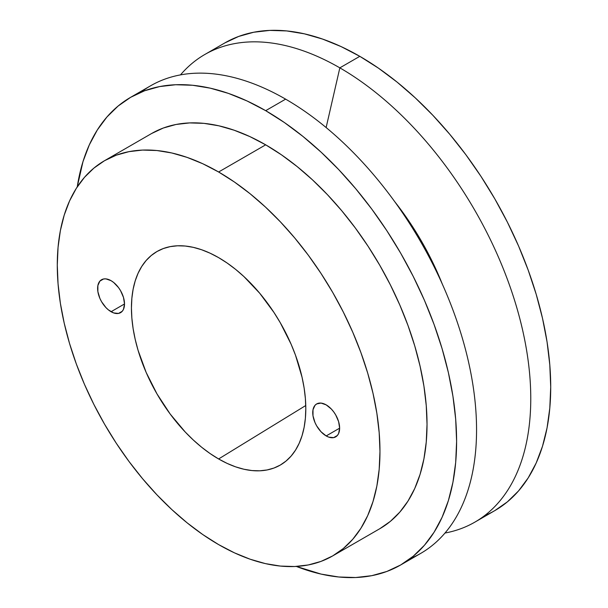 <?xml version="1.0" encoding="UTF-8"?>
<svg xmlns="http://www.w3.org/2000/svg" width="608" height="608" viewBox="0 0 608 608"><rect width="100%" height="100%" fill="white"/><g stroke="black" fill="none" stroke-linecap="round" stroke-linejoin="round"><path stroke-width="0.91" d="M111.059 311.722A19.015 10.974 60 0 1 98.64 294.964A19.015 10.974 60 0 1 101.551 279.733A19.015 10.974 60 0 1 111.059 280.676L105.914 278.882L103.588 278.973L99.879 281.116L97.873 285.555L97.873 291.612L99.879 298.368L101.551 301.69L105.914 307.572L108.437 309.913L113.681 312.938L118.53 313.416L122.238 311.281L123.485 309.312L124.503 303.962L111.059 311.722L124.503 303.962L123.485 297.426L120.566 290.708L118.53 287.599L113.681 282.484L111.059 280.676A19.015 10.974 60 0 1 123.485 297.426A19.015 10.974 60 0 1 120.566 312.664A19.015 10.974 60 0 1 111.059 311.722M326.184 435.928A19.015 10.974 60 0 1 313.766 419.17A19.015 10.974 60 0 1 316.677 403.932A19.015 10.974 60 0 1 326.184 404.875L321.039 403.081L316.677 403.932L315.005 405.316L312.998 409.754L312.998 415.811L315.005 422.568L316.677 425.889L321.039 431.771L326.184 435.928L328.806 437.144L333.655 437.623L337.364 435.48L338.61 433.512L339.629 428.161L326.184 435.928L339.629 428.161L338.61 421.633L335.692 414.907L333.655 411.806L331.33 409.024L326.184 404.875A19.015 10.974 60 0 1 338.61 421.633A19.015 10.974 60 0 1 335.692 436.863A19.015 10.974 60 0 1 326.184 435.928M218.622 458.964A123.287 71.182 60 0 1 137.712 349.083A123.287 71.182 60 0 1 158.354 250.762A123.287 71.182 60 0 1 218.622 257.632L210.079 253.186L201.613 249.744L193.314 247.357L185.258 246.035L177.528 245.792L170.187 246.635L163.316 248.55L156.978 251.522L151.232 255.527L146.133 260.52L141.74 266.456L138.077 273.273L135.196 280.911L133.114 289.294L131.86 298.338L131.442 307.967L131.86 318.075L133.114 328.571L135.196 339.355L138.077 350.322L146.133 372.377L156.978 393.893L170.187 414.033L185.258 432.037L193.314 440.017L201.613 447.214L210.079 453.545L218.622 458.964L227.164 463.418L235.63 466.853L243.93 469.239L251.986 470.562L259.715 470.805L267.056 469.961L273.927 468.046L280.265 465.074L286.011 461.069L291.11 456.076L295.511 450.14L299.166 443.323L302.047 435.685L304.129 427.302L305.383 418.258L305.801 408.629L305.383 398.521L304.129 388.026L302.047 377.241L295.511 355.232L291.11 344.219L280.265 322.704L273.927 312.413L259.715 293.246L243.93 276.579L235.63 269.382L227.164 263.051L218.622 257.632A123.287 71.182 60 0 1 298.794 365.036A123.287 71.182 60 0 1 281.618 464.261A123.287 71.182 60 0 1 218.622 458.964L305.763 405.513L218.622 458.964M151.597 133.524A228.175 131.738 -120 0 1 265.681 144.826L281.496 154.85L297.16 166.577L312.52 179.884L327.423 194.651L341.742 210.733L355.315 227.977L368.038 246.21L379.772 265.263L390.404 284.947L399.836 305.079L407.976 325.455L414.747 345.891L420.075 366.191L423.928 386.141L426.246 405.574L427.029 424.278L426.246 442.092L423.928 458.835L420.075 474.354L414.747 488.482L407.976 501.106L399.836 512.088L390.404 521.33L379.772 528.732A228.175 131.738 -120 0 0 414.747 345.891A228.175 131.738 -120 0 0 265.681 144.826L218.622 171.996A228.175 131.738 60 0 1 367.688 373.061A228.175 131.738 60 0 1 332.705 555.902A228.175 131.738 60 0 1 218.622 544.601L202.806 534.576L187.142 522.85L171.783 509.542L156.879 494.775L142.568 478.694L128.987 461.457L116.265 443.217L104.538 424.171L93.898 404.48L84.466 384.355L76.327 363.972L69.563 343.535L64.228 323.243L60.374 303.286L58.056 283.86L57.281 265.149L58.056 247.334L60.374 230.592L64.228 215.08L69.563 200.944L76.327 188.32L84.466 177.338L93.898 168.104L104.538 160.694L116.265 155.184L128.987 151.643L142.568 150.077L156.879 150.526L171.783 152.973L187.142 157.404L202.806 163.757L218.622 171.996L234.437 182.02L250.101 193.747L265.46 207.054L280.364 221.821L294.682 237.903L308.264 255.14L320.978 273.38L332.713 292.425L343.345 312.117L352.777 332.242L360.916 352.625L367.688 373.061L373.016 393.361L376.869 413.311L379.187 432.736L379.97 451.448L379.187 469.262L376.869 486.005L373.016 501.516L367.688 515.652L360.916 528.276L352.777 539.258L343.345 548.5L332.713 555.902L320.978 561.412L308.264 564.961L294.682 566.519L280.364 566.071L265.46 563.624L250.101 559.2L234.437 552.839L218.622 544.601A228.175 131.738 60 0 1 69.563 343.535A228.175 131.738 60 0 1 104.538 160.694A228.175 131.738 60 0 1 218.622 171.996L265.681 144.826L249.865 136.587L234.202 130.234L218.842 125.803L203.938 123.356L189.62 122.915L176.046 124.473L163.324 128.022L151.59 133.524L104.538 160.694M141.026 92.173A270.005 155.891 60 0 1 285.631 99.15L265.681 110.671A270.005 155.891 60 0 1 442.069 348.604A270.005 155.891 60 0 1 400.687 564.961A270.005 155.891 60 0 1 296.354 566.436L321.1 574.096L338.747 576.992L355.68 577.524L371.754 575.677L386.802 571.474L400.687 564.961L413.265 556.198L424.43 545.262L434.059 532.266L442.069 517.332L448.385 500.612L452.937 482.25L455.688 462.437L456.608 441.355L455.688 419.216L452.937 396.234L448.385 372.613L442.069 348.604L434.059 324.421L424.43 300.299L413.265 276.48L400.687 253.186L386.802 230.637L371.754 209.061L355.68 188.662L338.747 169.632L321.1 152.16L302.928 136.412L284.392 122.535L265.681 110.671L285.631 99.15A270.005 155.891 60 0 1 464.603 346.157A270.005 155.891 60 0 1 410.294 558.562A270.005 155.891 -120 0 0 420.637 553.44A270.005 155.891 -120 0 0 462.027 337.083A270.005 155.891 -120 0 0 285.631 99.15A270.005 155.891 -120 0 0 150.632 85.774L130.674 97.295L144.56 90.782L159.608 86.579L175.682 84.74L192.614 85.264L210.262 88.16L228.433 93.396L246.97 100.928L265.681 110.671A270.005 155.891 60 0 0 130.674 97.295L118.096 106.066L106.932 116.994L97.303 129.99L89.292 144.924L82.977 161.652L77.239 186.914A270.005 155.891 60 0 1 130.674 97.295M442.335 284.141A195.472 112.852 -120 0 0 394.706 201.636A195.472 112.852 60 0 1 442.335 284.141M339.842 67.853L326.131 127.551L339.842 67.853A270.005 155.891 60 0 1 516.238 305.786A270.005 155.891 60 0 1 474.848 522.143A270.005 155.891 60 0 1 444.995 533.034A270.005 155.891 -120 0 0 522.705 330.501A270.005 155.891 -120 0 0 339.842 67.853L359.799 56.331L339.842 67.853A270.005 155.891 -120 0 0 180.485 74.89A270.005 155.891 60 0 1 204.843 54.477A270.005 155.891 60 0 1 339.842 67.853M484.454 515.744A270.005 155.891 -120 0 0 494.798 510.621A270.005 155.891 -120 0 0 536.188 294.264A270.005 155.891 -120 0 0 359.799 56.331L341.088 46.588L322.552 39.064L304.372 33.828L286.733 30.932L269.8 30.4L253.726 32.247L238.678 36.442L224.793 42.955L204.843 54.477M474.848 522.143L494.798 510.621L507.384 501.858L518.548 490.922L528.177 477.926L536.188 463L542.503 446.272L547.056 427.91L549.799 408.097L550.719 387.022L549.799 364.884L547.056 341.894L542.503 318.28L536.188 294.264L528.177 270.081L518.548 245.959L507.384 222.14L494.806 198.846L480.92 176.297L465.872 154.721L449.798 134.322L432.858 115.292L415.218 97.82L397.047 82.072L378.51 68.195L359.799 56.331A270.005 155.891 -120 0 0 224.793 42.955M379.764 528.732L332.705 555.902M420.637 553.44L400.687 564.961"/></g></svg>
